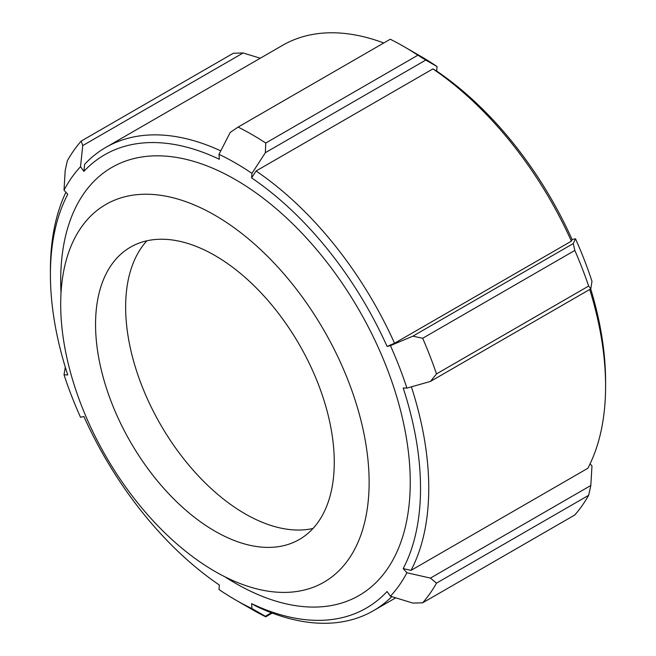 <?xml version="1.0" encoding="UTF-8"?>
<svg xmlns="http://www.w3.org/2000/svg" width="656" height="656" viewBox="0 0 656 656"><rect width="100%" height="100%" fill="white"/><g stroke="black" fill="none" stroke-linecap="round" stroke-linejoin="round"><path stroke-width="0.98" d="M369.123 482.357A218.087 125.911 -120 0 0 214.914 215.25A218.087 125.911 -120 0 0 105.87 204.451A218.087 125.911 -120 0 0 105.862 456.281A218.087 125.911 -120 0 0 323.957 582.192A218.087 125.911 -120 0 0 369.123 482.357M219.342 159.269L218.989 154.332A267.525 154.455 60 0 1 251.961 173.364L251.601 177.891A261.711 151.101 60 0 1 387.065 346.409L390.427 345.63A267.525 154.455 60 0 1 406.917 388.122L403.186 387.975A261.711 151.101 60 0 1 403.186 568.588L406.917 572.745A267.525 154.455 60 0 1 390.427 596.206L387.065 591.532A261.711 151.101 60 0 1 251.601 603.635L251.961 608.571A267.525 154.455 60 0 1 235.471 599.879A267.525 154.455 60 0 1 218.989 589.531L219.342 585.013A261.711 151.101 60 0 1 83.886 416.494L80.516 417.273A267.525 154.455 60 0 1 64.026 374.781L67.757 374.929A261.711 151.101 60 0 1 50.414 274.61A261.711 151.101 60 0 1 67.757 194.315L64.026 190.158A267.525 154.455 60 0 1 80.516 166.698L83.886 171.364A261.711 151.101 60 0 1 219.342 159.269M220.769 150.864A267.525 154.455 -120 0 0 105.821 147.395A267.525 154.455 -120 0 0 84.624 164.328L83.886 171.364M65.903 192.249A267.525 154.455 -120 0 0 50.414 269.862L50.414 274.61M251.601 603.635L256.07 606.193A267.525 154.455 -120 0 0 373.346 610.761A267.525 154.455 -120 0 0 391.821 596.632M403.186 568.588L411.025 570.376A267.525 154.455 -120 0 0 411.386 386.851M105.821 147.395L282.654 45.305A267.525 154.455 60 0 1 383.768 42.984M406.917 388.122L430.434 381.431L590.818 288.837L591.974 281.276A267.525 154.455 -120 0 0 575.484 238.784L572.114 239.563A261.711 151.101 -120 0 0 436.658 71.053L437.011 66.527A267.525 154.455 -120 0 0 420.529 56.178L404.08 46.683A290.788 167.887 60 0 1 417.897 55.194L265.746 143.041L265.368 152.676L425.752 60.081L417.897 55.194M589.719 289.468A267.525 154.455 60 0 1 605.586 386.195L605.586 381.448A261.711 151.101 -120 0 0 590.703 288.902M588.653 495.296A290.788 167.887 60 0 1 574.836 514.96L422.677 602.807A290.788 167.887 -120 0 0 436.502 583.143L588.653 495.296L590.818 485.506L591.974 465.908L590.097 463.817M605.586 386.195A267.525 154.455 60 0 1 587.858 468.277L411.025 570.376M436.658 71.053L432.903 68.905A267.525 154.455 60 0 1 571.376 241.162L394.543 343.252A267.525 154.455 -120 0 0 256.07 170.995L251.601 177.891M572.114 239.563L571.376 241.162M387.065 346.409L394.543 343.252M422.677 602.807L412.87 603.085L390.427 596.206M271.412 612.77L265.368 616.263L265.746 616.82L272.232 613.081M265.368 616.263L251.961 608.571M64.026 374.781L65.297 367.155M64.026 190.158L65.182 170.56L67.347 160.761A290.788 167.887 -120 0 1 81.164 141.106L82.746 145.575L243.13 52.972L233.323 53.259L81.164 141.106M243.13 52.972L260.26 58.228M80.516 166.698L82.746 145.575M218.989 154.332L230.248 132.397L238.103 127.084L390.254 39.237A290.788 167.887 60 0 1 404.08 46.683M425.752 60.081L437.011 66.527M251.961 173.364L265.368 152.676M432.903 68.905L256.07 170.995M412.87 336.167L422.677 338.275L574.836 250.428L573.254 243.573L412.87 336.167L390.427 345.63M574.836 250.428A290.788 167.887 60 0 1 588.653 286.049L436.502 373.895L430.434 381.431M436.502 373.895A290.788 167.887 -120 0 0 422.677 338.275M575.484 238.784L573.254 243.573M590.818 288.837L588.653 286.049M265.746 143.041A290.788 167.887 -120 0 0 238.103 127.084M235.471 599.879L251.92 609.383A290.788 167.887 -120 0 0 265.746 616.82M590.818 485.506L430.434 578.1L436.502 583.143M430.434 578.1L406.917 572.745M334.265 462.234A168.797 97.457 -120 0 0 260.588 292.363A168.797 97.457 -120 0 0 130.511 247.14A168.797 97.457 -120 0 0 95.555 324.408A168.797 97.457 -120 0 0 169.232 494.28A168.797 97.457 -120 0 0 299.308 539.503A168.797 97.457 -120 0 0 334.265 462.234M146.911 240.793A168.797 97.457 -120 0 0 125.64 307.041A168.797 97.457 -120 0 0 189.641 466.088A168.797 97.457 -120 0 0 313.002 528.482M224.869 576.772A247.164 142.705 -120 0 0 410.246 482.357A247.164 142.705 -120 0 0 235.471 179.637A247.164 142.705 -120 0 0 61.016 292.978M395.74 597.829L373.346 610.761"/></g></svg>
